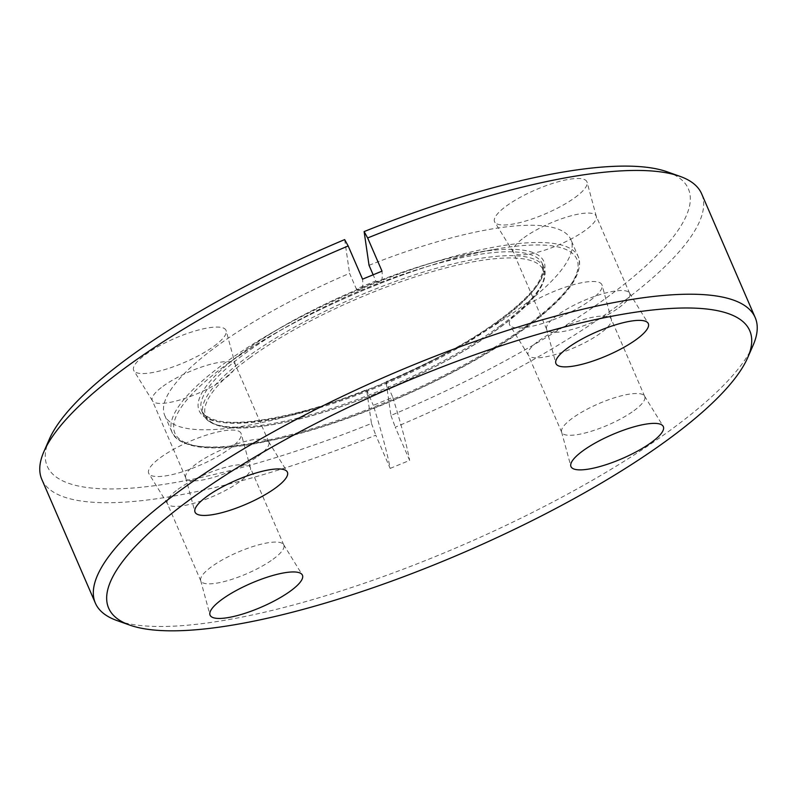 <?xml version="1.0" encoding="UTF-8"?>
<svg xmlns="http://www.w3.org/2000/svg" width="797" height="797" viewBox="0 0 797 797"><rect width="100%" height="100%" fill="white"/><g stroke="black" fill="none" stroke-linecap="round" stroke-linejoin="round"><path stroke-width="0.6" stroke-dasharray="3.98 2.99" d="M753.065 345.39A359.487 92.582 -23.4 0 1 669.58 430.739A359.487 92.582 -23.4 0 1 117.099 620.604M589.959 300.589A50.321 12.961 156.6 0 0 602.104 285.216A50.321 12.961 156.6 0 0 571.051 285.386A50.321 12.961 156.6 0 0 521.567 308.887A50.321 12.961 156.6 0 0 509.811 325.156A50.321 12.961 156.6 0 0 542.139 323.592A50.321 12.961 156.6 0 0 589.959 300.589M538.981 340.678A45.21 11.646 -23.4 0 1 582.697 319.786A45.21 11.646 -23.4 0 1 611.199 318.999A45.21 11.646 -23.4 0 1 611.349 319.418A45.21 11.646 -23.4 0 1 600.44 333.236A45.21 11.646 -23.4 0 1 557.462 353.898A45.21 11.646 -23.4 0 1 528.421 355.303A45.21 11.646 -23.4 0 1 528.212 354.914A45.21 11.646 -23.4 0 1 538.981 340.678M633.954 410.684A45.21 11.646 156.6 0 0 644.713 396.448A45.21 11.646 156.6 0 0 644.514 396.059A45.21 11.646 156.6 0 0 615.463 397.464A45.21 11.646 156.6 0 0 572.495 418.126A45.21 11.646 156.6 0 0 561.586 431.944A45.21 11.646 156.6 0 0 561.726 432.363A45.21 11.646 156.6 0 0 590.228 431.575A45.21 11.646 156.6 0 0 633.954 410.684M574.936 197.596A50.321 12.961 156.6 0 0 587.08 182.214A50.321 12.961 156.6 0 0 556.017 182.383A50.321 12.961 156.6 0 0 506.543 205.885A50.321 12.961 156.6 0 0 494.778 222.154A50.321 12.961 156.6 0 0 527.106 220.59A50.321 12.961 156.6 0 0 574.936 197.596M523.958 237.685A45.21 11.646 -23.4 0 1 567.673 216.784A45.21 11.646 -23.4 0 1 596.176 215.997A45.21 11.646 -23.4 0 1 596.315 216.415A45.21 11.646 -23.4 0 1 585.406 230.233A45.21 11.646 -23.4 0 1 542.438 250.896A45.21 11.646 -23.4 0 1 513.388 252.3A45.21 11.646 -23.4 0 1 513.188 251.912A45.21 11.646 -23.4 0 1 523.958 237.685M618.92 307.682A45.21 11.646 156.6 0 0 629.69 293.445A45.21 11.646 156.6 0 0 629.481 293.057A45.21 11.646 156.6 0 0 600.44 294.462A45.21 11.646 156.6 0 0 557.472 315.124A45.21 11.646 156.6 0 0 546.553 328.942A45.21 11.646 156.6 0 0 546.702 329.36A45.21 11.646 156.6 0 0 575.205 328.573A45.21 11.646 156.6 0 0 618.92 307.682M214.034 346.157A50.321 12.961 156.6 0 0 226.179 330.775A50.321 12.961 156.6 0 0 195.116 330.954A50.321 12.961 156.6 0 0 145.642 354.446A50.321 12.961 156.6 0 0 133.876 370.725A50.321 12.961 156.6 0 0 166.204 369.16A50.321 12.961 156.6 0 0 214.034 346.157M163.046 386.246A45.21 11.646 -23.4 0 1 206.772 365.355A45.21 11.646 -23.4 0 1 235.274 364.568A45.21 11.646 -23.4 0 1 235.414 364.976A45.21 11.646 -23.4 0 1 224.505 378.804A45.21 11.646 -23.4 0 1 181.537 399.466A45.21 11.646 -23.4 0 1 152.486 400.871A45.21 11.646 -23.4 0 1 152.287 400.483A45.21 11.646 -23.4 0 1 163.046 386.246M258.019 456.243A45.21 11.646 156.6 0 0 268.788 442.016A45.21 11.646 156.6 0 0 268.579 441.628A45.21 11.646 156.6 0 0 239.538 443.032A45.21 11.646 156.6 0 0 196.56 463.695A45.21 11.646 156.6 0 0 185.651 477.513A45.21 11.646 156.6 0 0 185.801 477.931A45.21 11.646 156.6 0 0 214.303 477.134A45.21 11.646 156.6 0 0 258.019 456.243M229.058 449.159A50.321 12.961 156.6 0 0 241.202 433.777A50.321 12.961 156.6 0 0 210.149 433.957A50.321 12.961 156.6 0 0 160.665 457.448A50.321 12.961 156.6 0 0 148.909 473.717A50.321 12.961 156.6 0 0 181.238 472.163A50.321 12.961 156.6 0 0 229.058 449.159M178.08 489.248A45.21 11.646 -23.4 0 1 221.795 468.357A45.21 11.646 -23.4 0 1 250.298 467.57A45.21 11.646 -23.4 0 1 250.447 467.978A45.21 11.646 -23.4 0 1 239.528 481.806A45.21 11.646 -23.4 0 1 196.56 502.469A45.21 11.646 -23.4 0 1 167.519 503.873A45.21 11.646 -23.4 0 1 167.31 503.485A45.21 11.646 -23.4 0 1 178.08 489.248M273.042 559.245A45.21 11.646 156.6 0 0 283.812 545.018A45.21 11.646 156.6 0 0 283.612 544.63A45.21 11.646 156.6 0 0 254.562 546.025A45.21 11.646 156.6 0 0 211.594 566.697A45.21 11.646 156.6 0 0 200.685 580.515A45.21 11.646 156.6 0 0 200.824 580.923A45.21 11.646 156.6 0 0 229.327 580.136A45.21 11.646 156.6 0 0 273.042 559.245M369.041 265.311A221.277 56.986 -23.4 0 1 570.881 239.638A221.277 56.986 -23.4 0 1 518.17 309.296A221.277 56.986 -23.4 0 1 386.027 381.713L392.782 397.324L373.315 405.334A425.528 28.503 67.6 0 1 390.161 468.407L375.785 435.202A359.487 92.582 156.6 0 1 41.803 479.346M49.324 439.217A349.275 89.951 -23.4 0 0 371.482 423.456L366.56 389.733A221.277 56.986 -23.4 0 1 164.72 415.396A221.277 56.986 -23.4 0 1 217.432 345.749A221.277 56.986 -23.4 0 1 349.574 273.331L356.329 288.942L375.795 280.923L373.135 274.766M390.161 468.407L409.628 460.387L395.262 427.192A359.487 92.582 156.6 0 0 616.021 306.965A359.487 92.582 156.6 0 0 701.639 193.81M344.653 239.598L349.574 273.331M366.56 389.733L373.315 405.334M371.482 423.456L375.785 435.202M667.228 171.823A349.275 89.951 -23.4 0 1 390.948 415.446L386.027 381.713M390.948 415.446L395.262 427.192M392.782 397.324A425.528 28.503 67.6 0 1 409.628 460.387M356.329 288.942A425.528 28.503 -112.4 0 0 360.642 290.467A425.528 28.503 -112.4 0 0 362.545 279.169M375.795 280.923A425.528 28.503 -112.4 0 0 380.119 282.447A425.528 28.503 -112.4 0 0 382.012 271.149M525.631 326.521A221.277 56.986 156.6 0 0 578.333 256.873A221.277 56.986 156.6 0 0 438.828 260.729A221.277 56.986 156.6 0 0 224.884 362.974A221.277 56.986 156.6 0 0 172.182 432.632A221.277 56.986 156.6 0 0 311.677 428.776A221.277 56.986 156.6 0 0 525.631 326.521M227.045 364.209A218.996 56.398 -23.4 0 1 496.332 249.043A218.996 56.398 -23.4 0 1 524.695 328.135A218.996 56.398 -23.4 0 1 241.431 445.443A218.996 56.398 -23.4 0 1 222.602 367.497A218.996 56.398 -23.4 0 1 227.045 364.209C293.266 315.054 417.17 262.064 496.332 249.043L474.833 252.808A187.813 48.368 156.6 0 0 243.882 351.577A187.813 48.368 156.6 0 0 240.066 354.396A187.813 48.368 156.6 0 0 256.216 421.254A187.813 48.368 156.6 0 0 499.151 320.633A187.813 48.368 156.6 0 0 474.833 252.808C406.749 264.026 300.828 309.336 243.892 351.567L227.045 364.219M498.215 322.247A185.532 47.78 -23.4 0 1 318.82 407.974A185.532 47.78 -23.4 0 1 201.86 411.212A185.532 47.78 -23.4 0 1 246.044 352.812A185.532 47.78 -23.4 0 1 425.439 267.075A185.532 47.78 -23.4 0 1 542.398 263.847A185.532 47.78 -23.4 0 1 498.215 322.247M249.541 358.062A183.828 47.342 -23.4 0 1 489.398 259.314A183.828 47.342 -23.4 0 1 499.39 327.776A183.828 47.342 -23.4 0 1 259.523 426.515A183.828 47.342 -23.4 0 1 249.541 358.062M499.888 326.122A185.532 47.78 156.6 0 0 544.082 267.722A185.532 47.78 156.6 0 0 427.112 270.96A185.532 47.78 156.6 0 0 247.728 356.687A185.532 47.78 156.6 0 0 203.534 415.088A185.532 47.78 156.6 0 0 320.504 411.86A185.532 47.78 156.6 0 0 499.888 326.122M164.72 415.396L172.182 432.632C183.908 452.098 224.186 452.985 293.027 435.301C370.336 415.287 468.626 369.938 525.472 328.045C566.537 297.968 584.151 274.248 578.333 256.873L570.881 239.638M201.86 411.212C211.514 425.927 244.629 426.096 301.206 411.69C366.73 394.734 450.285 356.169 498.364 320.723C518.588 305.928 532.107 292.858 538.931 281.51L542.857 272.375L542.398 263.847L544.082 267.722C549.023 282.427 534.239 302.402 499.739 327.647C447.137 366.55 352.025 408.502 285.276 422.221C238.791 431.964 211.554 429.583 203.534 415.088L201.86 411.212M611.349 319.418L602.104 285.216M644.514 396.059L663.124 426.206M596.315 216.415L587.08 182.214M629.481 293.057L648.091 323.203M235.414 364.976L226.179 330.775M268.579 441.628L287.189 471.774M644.713 396.448L611.199 318.999M629.69 293.445L596.176 215.997M268.788 442.016L235.274 364.568M250.447 467.978L241.202 433.777M283.612 544.63L302.222 574.776M283.812 545.018L250.298 467.57M200.824 580.923L167.31 503.485M200.685 580.515L209.92 614.716M167.519 503.873L148.909 473.717M185.801 477.931L152.287 400.483M546.702 329.36L513.188 251.912M561.726 432.363L528.212 354.914M185.651 477.513L194.896 511.714M152.486 400.871L133.876 370.725M546.553 328.942L555.798 363.143M513.388 252.3L494.778 222.154M561.586 431.944L570.821 466.145M528.421 355.303L509.811 325.156M360.642 290.467L380.119 282.447"/><path stroke-width="1.2" d="M191.838 498.175A349.275 89.951 156.6 0 0 129.772 625.107A349.275 89.951 156.6 0 0 666.561 440.641A349.275 89.951 156.6 0 0 747.676 357.714A349.275 89.951 156.6 0 0 569.865 325.614A349.275 89.951 156.6 0 0 191.838 498.175M129.772 625.107L117.099 620.604A359.487 92.582 -23.4 0 1 95.361 603.12A359.487 92.582 -23.4 0 1 180.979 489.966A359.487 92.582 -23.4 0 1 528.57 323.851A359.487 92.582 -23.4 0 1 755.197 317.585A359.487 92.582 -23.4 0 1 753.065 345.39L747.676 357.714M582.966 450.773A50.321 12.961 -23.4 0 1 630.796 427.77A50.321 12.961 -23.4 0 1 663.124 426.206A50.321 12.961 -23.4 0 1 651.358 442.474A50.321 12.961 -23.4 0 1 601.884 465.976A50.321 12.961 -23.4 0 1 570.821 466.145A50.321 12.961 -23.4 0 1 582.966 450.773M567.942 347.771A50.321 12.961 -23.4 0 1 615.762 324.768A50.321 12.961 -23.4 0 1 648.091 323.203A50.321 12.961 -23.4 0 1 636.335 339.482A50.321 12.961 -23.4 0 1 586.851 362.974A50.321 12.961 -23.4 0 1 555.798 363.143A50.321 12.961 -23.4 0 1 567.942 347.771M207.041 496.332A50.321 12.961 -23.4 0 1 254.861 473.338A50.321 12.961 -23.4 0 1 287.189 471.774A50.321 12.961 -23.4 0 1 275.433 488.043A50.321 12.961 -23.4 0 1 225.95 511.544A50.321 12.961 -23.4 0 1 194.896 511.714A50.321 12.961 -23.4 0 1 207.041 496.332M222.064 599.334A50.321 12.961 -23.4 0 1 269.894 576.341A50.321 12.961 -23.4 0 1 302.222 574.776A50.321 12.961 -23.4 0 1 290.457 591.045A50.321 12.961 -23.4 0 1 240.983 614.547A50.321 12.961 -23.4 0 1 209.92 614.716A50.321 12.961 -23.4 0 1 222.064 599.334M43.935 451.54L49.324 439.217A349.275 89.951 -23.4 0 1 130.439 356.289A349.275 89.951 -23.4 0 1 344.653 239.598L348.179 245.964A359.487 92.582 156.6 0 0 127.42 366.192A359.487 92.582 156.6 0 0 43.935 451.54A359.487 92.582 156.6 0 0 41.803 479.346L95.361 603.12M373.135 274.766L369.041 265.311L364.119 231.588A349.275 89.951 -23.4 0 1 667.228 171.823L679.901 176.326A359.487 92.582 156.6 0 0 367.646 237.954L382.012 271.149L362.545 279.169L348.179 245.964M755.197 317.585L701.639 193.81A359.487 92.582 156.6 0 0 679.901 176.326M367.646 237.954L364.119 231.588"/></g></svg>
